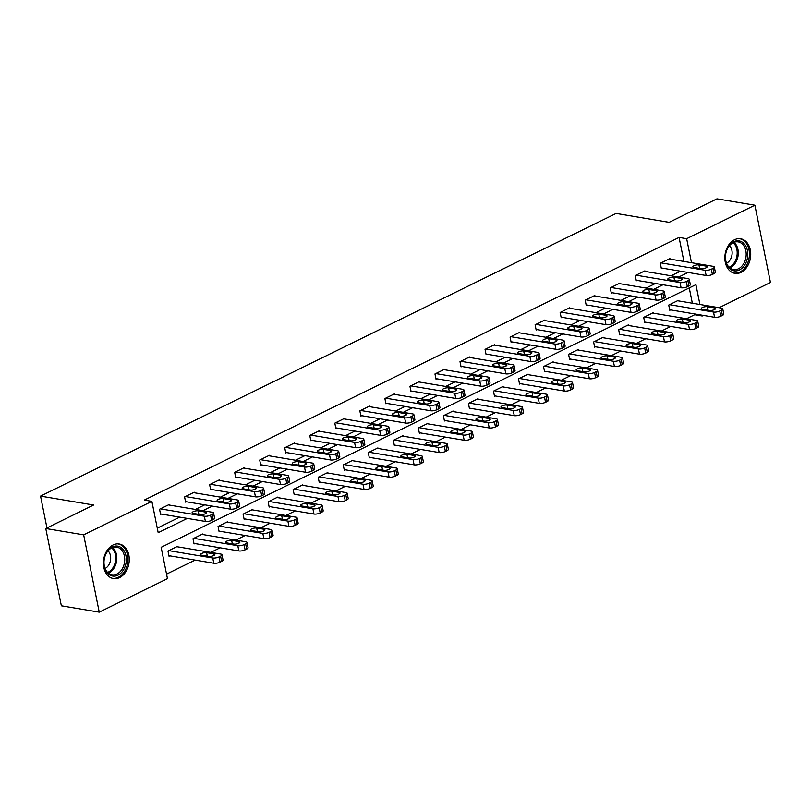 <?xml version="1.0" encoding="UTF-8"?>
<svg xmlns="http://www.w3.org/2000/svg" width="811" height="811" viewBox="0 0 811 811"><rect width="100%" height="100%" fill="white"/><g stroke="black" fill="none" stroke-linecap="round" stroke-linejoin="round"><path stroke-width="1.22" d="M113.043 544.992A17.528 12.794 -80.5 0 1 119.227 543.999A17.528 12.794 -80.5 0 1 129.273 559.215A17.528 12.794 -80.5 0 1 119.622 577.584A17.528 12.794 -80.5 0 1 113.439 578.578A17.528 12.794 -80.5 0 1 103.392 563.371A17.528 12.794 -80.5 0 1 113.043 544.992M734.492 239.762A17.528 12.794 -80.5 0 1 740.676 238.779A17.528 12.794 -80.5 0 1 750.722 253.985A17.528 12.794 -80.5 0 1 741.061 272.354A17.528 12.794 -80.5 0 1 734.878 273.348A17.528 12.794 -80.5 0 1 724.841 258.141A17.528 12.794 -80.5 0 1 734.492 239.762M699.923 304.49L695.919 284.661L161.146 547.313L167.461 578.659L99.246 612.163L61.352 605.807L45.771 528.508L93.6 505.02L40.55 496.119L616.096 213.435L669.146 222.336L716.975 198.837L754.869 205.193L770.45 282.492L719.114 307.714M703.431 315.408L702.235 315.996L702.073 315.185M686.501 318.733L694.662 314.729L702.235 315.996M166.549 574.117L195.096 560.087M210.779 552.382L220.136 547.79M235.819 540.085L245.175 535.493M260.858 527.789L270.205 523.196M285.898 515.492L295.245 510.9M310.927 503.195L320.284 498.603M335.967 490.898L345.324 486.306M361.007 478.602L370.363 474.009M386.046 466.305L395.393 461.712M411.086 454.008L420.433 449.416M436.115 441.711L445.472 437.119M461.155 429.414L470.512 424.822M486.195 417.118L495.551 412.525M511.234 404.821L520.581 400.228M536.274 392.524L545.621 387.922M561.303 380.227L570.66 375.625M586.343 367.92L595.7 363.328M611.382 355.623L620.739 351.031M636.422 343.327L645.769 338.734M661.462 331.03L670.809 326.438M40.55 496.119L46.957 527.92M694.662 314.729L694.5 313.918M692.341 303.223L689.259 287.935M678.462 300.891L678.351 300.344L668.72 305.078L669.774 310.299L670.585 309.903M653.423 313.188L653.321 312.64L643.691 317.375L644.745 322.596L645.546 322.2M628.393 325.485L628.282 324.937L618.651 329.671L619.705 334.892L620.506 334.497M603.354 337.792L603.242 337.244L593.611 341.968L594.666 347.189L595.467 346.794M578.314 350.088L578.202 349.541L568.572 354.265L569.626 359.486L570.427 359.091M553.274 362.385L553.163 361.838L543.532 366.562L544.587 371.783L545.397 371.397M528.235 374.682L528.133 374.135L518.503 378.859L519.557 384.079L520.358 383.694M503.205 386.979L503.094 386.431L493.463 391.155L494.517 396.386L495.318 395.991M478.166 399.276L478.054 398.728L468.423 403.452L469.478 408.683L470.279 408.288M453.126 411.572L453.014 411.025L443.384 415.749L444.438 420.98L445.239 420.585M428.086 423.869L427.975 423.322L418.344 428.056L419.399 433.277L420.199 432.881M403.047 436.166L402.945 435.619L393.315 440.353L394.369 445.574L395.17 445.178M378.017 448.463L377.906 447.915L368.275 452.65L369.329 457.87L370.13 457.475M352.978 460.76L352.866 460.212L343.235 464.946L344.29 470.167L345.091 469.772M327.938 473.056L327.826 472.509L318.196 477.243L319.25 482.464L320.051 482.069M302.898 485.353L302.787 484.806L293.156 489.54L294.211 494.761L295.011 494.365M277.859 497.65L277.757 497.102L268.127 501.837L269.171 507.057L269.982 506.662M252.829 509.947L252.718 509.399L243.087 514.133L244.141 519.354L244.942 518.959M227.79 522.243L227.678 521.696L218.047 526.43L219.102 531.651L219.903 531.256M202.75 534.54L202.638 533.993L193.008 538.727L194.062 543.948L194.863 543.552M177.71 546.847L177.599 546.3L167.968 551.024L169.023 556.245L169.823 555.849M683.916 261.436L679.071 237.43L144.297 500.083L151.87 501.36L158.196 532.695L187.28 518.411M157.273 528.154L179.697 517.134M195.39 509.43L204.737 504.837M220.42 497.133L229.777 492.541M245.459 484.836L254.816 480.244M270.499 472.539L279.856 467.947M295.539 460.242L304.885 455.65M320.578 447.946L329.925 443.353M345.608 435.649L354.965 431.057M370.647 423.352L380.004 418.76M395.687 411.055L405.044 406.463M420.727 398.759L430.073 394.166M445.766 386.462L455.113 381.869M470.796 374.165L480.153 369.573M495.835 361.868L505.192 357.276M520.875 349.571L530.232 344.969M545.915 337.275L555.261 332.672M570.954 324.978L580.301 320.375M595.984 312.671L605.341 308.079M621.023 300.374L630.38 295.782M646.063 288.077L655.42 283.485M671.102 275.781L680.449 271.188M670.038 259.114L669.927 258.567L660.296 263.291L661.35 268.512L662.151 268.127M644.998 271.411L644.897 270.864L635.266 275.588L636.311 280.809L637.122 280.424M619.969 283.708L619.857 283.161L610.227 287.885L611.281 293.116L612.082 292.72M594.929 296.005L594.818 295.457L585.187 300.182L586.241 305.412L587.042 305.017M569.89 308.302L569.778 307.754L560.148 312.478L561.202 317.709L562.003 317.314M544.85 320.598L544.739 320.051L535.108 324.785L536.162 330.006L536.963 329.611M519.81 332.895L519.709 332.348L510.078 337.082L511.123 342.303L511.934 341.907M494.781 345.192L494.669 344.645L485.039 349.379L486.093 354.6L486.894 354.204M469.741 357.489L469.63 356.941L459.999 361.676L461.053 366.896L461.854 366.501M444.702 369.786L444.59 369.238L434.96 373.972L436.014 379.193L436.815 378.798M419.662 382.082L419.551 381.535L409.92 386.269L410.974 391.49L411.775 391.095M394.622 394.379L394.511 393.832L384.89 398.566L385.935 403.787L386.746 403.391M369.593 406.676L369.481 406.129L359.851 410.863L360.905 416.084L361.706 415.688M344.553 418.973L344.442 418.425L334.811 423.16L335.866 428.38L336.666 427.985M319.514 431.27L319.402 430.722L309.772 435.456L310.826 440.677L311.627 440.282M294.474 443.576L294.363 443.029L284.732 447.753L285.786 452.974L286.587 452.579M269.434 455.873L269.323 455.326L259.702 460.05L260.747 465.271L261.558 464.875M244.405 468.17L244.293 467.623L234.663 472.347L235.717 477.567L236.518 477.182M219.365 480.467L219.254 479.919L209.623 484.643L210.678 489.864L211.478 489.479M194.326 492.764L194.214 492.216L184.584 496.94L185.638 502.171L186.439 501.776M169.286 505.06L169.175 504.513L159.544 509.237L160.598 514.468L161.399 514.073M45.771 528.508L83.665 534.855L151.87 501.36M99.246 612.163L83.665 534.855M679.071 237.43L686.653 238.698L754.869 205.193M691.489 262.703L686.653 238.698M202.963 510.707L212.32 506.115M228.003 498.41L237.349 493.818M253.042 486.113L262.389 481.511M278.082 473.817L287.429 469.214M303.111 461.51L312.468 456.917M328.151 449.213L337.508 444.621M353.19 436.916L362.547 432.324M378.23 424.619L387.577 420.027M403.27 412.323L412.617 407.73M428.299 400.026L437.656 395.433M453.339 387.729L462.696 383.137M478.378 375.432L487.735 370.84M503.418 363.135L512.765 358.543M528.458 350.839L537.805 346.246M553.487 338.542L562.844 333.95M578.527 326.245L587.884 321.653M603.566 313.948L612.923 309.356M628.606 301.651L637.953 297.059M653.646 289.355L662.992 284.762M678.675 277.058L688.032 272.455M669.126 258.962L713.112 266.332A4.491 1.429 -11.4 0 1 714.309 267.022A4.491 1.429 -11.4 0 1 712.93 268.421L711.328 269.201A4.491 1.429 -11.4 0 1 705.083 270.276L661.107 262.896M661.239 267.965L706.138 275.497L705.083 270.276M706.209 266.13A3.599 1.146 168.6 0 1 707.172 266.677A3.599 1.146 168.6 0 1 705.053 268.198A3.599 1.146 168.6 0 1 701.079 268.644L693.8 267.427A3.599 1.146 168.6 0 1 692.847 266.88A3.599 1.146 168.6 0 1 694.956 265.359A3.599 1.146 168.6 0 1 698.94 264.903L706.209 266.13L706.503 267.559M714.309 267.022L715.363 272.243A4.491 1.429 168.6 0 1 713.984 273.642L712.382 274.432A4.491 1.429 168.6 0 1 706.138 275.497M669.663 309.751L714.562 317.283A4.491 1.429 168.6 0 0 720.807 316.209L722.408 315.418A4.491 1.429 168.6 0 0 723.787 314.029L722.733 308.798A4.491 1.429 -11.4 0 0 721.537 308.119L677.55 300.739M722.733 308.798A4.491 1.429 -11.4 0 1 721.354 310.197L719.752 310.988A4.491 1.429 -11.4 0 1 713.508 312.053L669.531 304.683M714.633 307.906L707.364 306.69A3.599 1.146 -11.4 0 0 703.38 307.136A3.599 1.146 -11.4 0 0 701.272 308.667A3.599 1.146 -11.4 0 0 702.225 309.214L709.503 310.431A3.599 1.146 -11.4 0 0 713.477 309.984A3.599 1.146 -11.4 0 0 715.596 308.464A3.599 1.146 -11.4 0 0 714.633 307.906L714.927 309.336M728.602 267.518A15.166 11.07 -80.5 0 1 728.683 246.311A15.166 11.07 -80.5 0 1 744.528 244.202A15.166 11.07 -80.5 0 1 744.447 265.41A15.166 11.07 -80.5 0 1 728.602 267.518M743.18 244.932A14.051 10.249 99.5 0 0 738.132 241.881A14.051 10.249 99.5 0 0 726.747 250.244A14.051 10.249 99.5 0 0 728.44 266.525A14.051 10.249 99.5 0 0 733.489 269.587A14.051 10.249 99.5 0 0 744.873 261.223A14.051 10.249 99.5 0 0 743.18 244.932M726.524 263.22A10.006 7.299 99.5 0 0 731.857 255.556A10.006 7.299 99.5 0 0 729.991 246.189A10.006 7.299 99.5 0 0 729.474 245.632M733.458 272.993A17.416 12.712 99.5 0 0 733.691 273.033A17.416 12.712 99.5 0 0 747.803 262.663A17.416 12.712 99.5 0 0 745.704 242.469A17.416 12.712 99.5 0 0 739.45 238.677A17.416 12.712 99.5 0 0 739.216 238.647L739.45 238.677M112.273 546.989A15.166 11.07 -80.5 0 1 125.958 555.768A15.166 11.07 -80.5 0 1 117.96 575.192A15.166 11.07 -80.5 0 1 104.284 566.402A15.166 11.07 -80.5 0 1 112.273 546.989M116.997 574.016A14.051 10.249 99.5 0 0 124.732 559.296A14.051 10.249 99.5 0 0 116.683 547.111A14.051 10.249 99.5 0 0 111.725 547.901A14.051 10.249 99.5 0 0 103.99 562.621A14.051 10.249 99.5 0 0 112.04 574.817A14.051 10.249 99.5 0 0 116.997 574.016M105.075 568.45A10.006 7.299 99.5 0 0 105.177 568.399A10.006 7.299 99.5 0 0 110.509 560.249A10.006 7.299 99.5 0 0 108.025 550.851M112.242 578.263L112.03 578.233A17.416 12.712 99.5 0 0 112.242 578.263A17.416 12.712 99.5 0 0 118.386 577.28A17.416 12.712 99.5 0 0 127.976 559.022A17.416 12.712 99.5 0 0 118.001 543.907A17.416 12.712 99.5 0 0 117.767 543.877M644.086 271.259L688.073 278.629A4.491 1.429 -11.4 0 1 689.269 279.319A4.491 1.429 -11.4 0 1 687.9 280.718L686.288 281.498A4.491 1.429 -11.4 0 1 680.054 282.573L636.067 275.193M636.209 280.271L681.098 287.793L680.054 282.573M681.169 278.426A3.599 1.146 168.6 0 1 682.132 278.974A3.599 1.146 168.6 0 1 680.013 280.494A3.599 1.146 168.6 0 1 676.039 280.951L668.761 279.724A3.599 1.146 168.6 0 1 667.808 279.177A3.599 1.146 168.6 0 1 669.927 277.656A3.599 1.146 168.6 0 1 673.9 277.2L681.169 278.426L681.463 279.856M689.269 279.319L690.323 284.539A4.491 1.429 168.6 0 1 688.944 285.938L687.343 286.729A4.491 1.429 168.6 0 1 681.098 287.793M619.057 283.556L663.033 290.926A4.491 1.429 -11.4 0 1 664.229 291.615A4.491 1.429 -11.4 0 1 662.861 293.014L661.249 293.795A4.491 1.429 -11.4 0 1 655.014 294.869L611.028 287.489M611.17 292.568L656.069 300.09L655.014 294.869M656.14 290.723A3.599 1.146 168.6 0 1 657.092 291.271A3.599 1.146 168.6 0 1 654.974 292.791A3.599 1.146 168.6 0 1 651 293.247L643.721 292.021A3.599 1.146 168.6 0 1 642.768 291.473A3.599 1.146 168.6 0 1 644.887 289.953A3.599 1.146 168.6 0 1 648.861 289.497L656.14 290.723L656.423 292.153M664.229 291.615L665.284 296.836A4.491 1.429 168.6 0 1 663.915 298.235L662.303 299.026A4.491 1.429 168.6 0 1 656.069 300.09M644.633 322.048L689.532 329.58A4.491 1.429 168.6 0 0 695.767 328.506L697.379 327.725A4.491 1.429 168.6 0 0 698.747 326.326L697.693 321.105A4.491 1.429 -11.4 0 0 696.497 320.416L652.51 313.036M697.693 321.105A4.491 1.429 -11.4 0 1 696.325 322.494L694.713 323.285A4.491 1.429 -11.4 0 1 688.478 324.349L644.492 316.979M689.603 320.203L682.325 318.987A3.599 1.146 -11.4 0 0 678.351 319.443A3.599 1.146 -11.4 0 0 676.232 320.963A3.599 1.146 -11.4 0 0 677.185 321.511L684.464 322.727A3.599 1.146 -11.4 0 0 688.438 322.281A3.599 1.146 -11.4 0 0 690.556 320.761A3.599 1.146 -11.4 0 0 689.603 320.203L689.887 321.632M619.594 334.345L664.493 341.877A4.491 1.429 168.6 0 0 670.727 340.802L672.339 340.022A4.491 1.429 168.6 0 0 673.708 338.623L672.654 333.402A4.491 1.429 -11.4 0 0 671.457 332.713L627.481 325.333M672.654 333.402A4.491 1.429 -11.4 0 1 671.285 334.791L669.683 335.582A4.491 1.429 -11.4 0 1 663.439 336.656L619.452 329.276M664.564 332.5L657.285 331.283A3.599 1.146 -11.4 0 0 653.311 331.74A3.599 1.146 -11.4 0 0 651.192 333.26A3.599 1.146 -11.4 0 0 652.145 333.808L659.424 335.024A3.599 1.146 -11.4 0 0 663.398 334.578A3.599 1.146 -11.4 0 0 665.517 333.057A3.599 1.146 -11.4 0 0 664.564 332.5L664.848 333.929M594.017 295.853L638.004 303.223A4.491 1.429 -11.4 0 1 639.2 303.912A4.491 1.429 -11.4 0 1 637.821 305.311L636.219 306.092A4.491 1.429 -11.4 0 1 629.975 307.166L585.988 299.796M586.13 304.865L631.029 312.387L629.975 307.166M631.1 303.02A3.599 1.146 168.6 0 1 632.053 303.567A3.599 1.146 168.6 0 1 629.944 305.088A3.599 1.146 168.6 0 1 625.96 305.544L618.692 304.318A3.599 1.146 168.6 0 1 617.729 303.77A3.599 1.146 168.6 0 1 619.847 302.25A3.599 1.146 168.6 0 1 623.821 301.804L631.1 303.02L631.384 304.449M639.2 303.912L640.244 309.133A4.491 1.429 168.6 0 1 638.875 310.532L637.274 311.323A4.491 1.429 168.6 0 1 631.029 312.387M568.977 308.15L612.964 315.52A4.491 1.429 -11.4 0 1 614.16 316.209A4.491 1.429 -11.4 0 1 612.781 317.608L611.18 318.399A4.491 1.429 -11.4 0 1 604.935 319.463L560.948 312.093M561.09 317.162L605.989 324.684L604.935 319.463M606.06 315.317A3.599 1.146 168.6 0 1 607.013 315.864A3.599 1.146 168.6 0 1 604.905 317.385A3.599 1.146 168.6 0 1 600.921 317.841L593.652 316.614A3.599 1.146 168.6 0 1 592.689 316.067A3.599 1.146 168.6 0 1 594.808 314.546A3.599 1.146 168.6 0 1 598.782 314.1L606.06 315.317L606.344 316.746M614.16 316.209L615.214 321.43A4.491 1.429 168.6 0 1 613.836 322.829L612.234 323.619A4.491 1.429 168.6 0 1 605.989 324.684M543.938 320.446L587.924 327.816A4.491 1.429 -11.4 0 1 589.121 328.506A4.491 1.429 -11.4 0 1 587.742 329.905L586.14 330.695A4.491 1.429 -11.4 0 1 579.895 331.76L535.919 324.39M536.051 329.459L580.95 336.981L579.895 331.76M581.021 327.614A3.599 1.146 168.6 0 1 581.984 328.161A3.599 1.146 168.6 0 1 579.865 329.682A3.599 1.146 168.6 0 1 575.891 330.138L568.612 328.911A3.599 1.146 168.6 0 1 567.659 328.364A3.599 1.146 168.6 0 1 569.768 326.843A3.599 1.146 168.6 0 1 573.752 326.397L581.021 327.614L581.315 329.043M589.121 328.506L590.175 333.726A4.491 1.429 168.6 0 1 588.796 335.125L587.194 335.916A4.491 1.429 168.6 0 1 580.95 336.981M594.554 346.642L639.453 354.174A4.491 1.429 168.6 0 0 645.698 353.099L647.3 352.319A4.491 1.429 168.6 0 0 648.678 350.92L647.624 345.699A4.491 1.429 -11.4 0 0 646.428 345.01L602.441 337.629M647.624 345.699A4.491 1.429 -11.4 0 1 646.245 347.088L644.644 347.878A4.491 1.429 -11.4 0 1 638.399 348.953L594.412 341.573M639.524 344.807L632.245 343.58A3.599 1.146 -11.4 0 0 628.272 344.036A3.599 1.146 -11.4 0 0 626.153 345.557A3.599 1.146 -11.4 0 0 627.116 346.104L634.384 347.321A3.599 1.146 -11.4 0 0 638.369 346.875A3.599 1.146 -11.4 0 0 640.477 345.354A3.599 1.146 -11.4 0 0 639.524 344.807L639.808 346.226M569.515 358.938L614.414 366.471A4.491 1.429 168.6 0 0 620.658 365.396L622.26 364.615A4.491 1.429 168.6 0 0 623.639 363.216L622.584 357.996A4.491 1.429 -11.4 0 0 621.388 357.306L577.402 349.926M622.584 357.996A4.491 1.429 -11.4 0 1 621.206 359.385L619.604 360.175A4.491 1.429 -11.4 0 1 613.359 361.25L569.373 353.87M614.485 357.104L607.206 355.877A3.599 1.146 -11.4 0 0 603.232 356.333A3.599 1.146 -11.4 0 0 601.113 357.854A3.599 1.146 -11.4 0 0 602.076 358.401L609.355 359.618A3.599 1.146 -11.4 0 0 613.329 359.172A3.599 1.146 -11.4 0 0 615.448 357.651A3.599 1.146 -11.4 0 0 614.485 357.104L614.779 358.533M544.475 371.235L589.374 378.767A4.491 1.429 168.6 0 0 595.619 377.703L597.22 376.912A4.491 1.429 168.6 0 0 598.599 375.513L597.545 370.292A4.491 1.429 -11.4 0 0 596.349 369.603L552.362 362.233M597.545 370.292A4.491 1.429 -11.4 0 1 596.166 371.691L594.564 372.472A4.491 1.429 -11.4 0 1 588.32 373.547L544.343 366.166M589.445 369.4L582.176 368.174A3.599 1.146 -11.4 0 0 578.192 368.63A3.599 1.146 -11.4 0 0 576.084 370.151A3.599 1.146 -11.4 0 0 577.037 370.698L584.315 371.914A3.599 1.146 -11.4 0 0 588.289 371.468A3.599 1.146 -11.4 0 0 590.408 369.948A3.599 1.146 -11.4 0 0 589.445 369.4L589.739 370.83M519.445 383.542L564.344 391.064A4.491 1.429 168.6 0 0 570.579 390L572.191 389.209A4.491 1.429 168.6 0 0 573.559 387.81L572.505 382.589A4.491 1.429 -11.4 0 0 571.309 381.9L527.322 374.53M572.505 382.589A4.491 1.429 -11.4 0 1 571.137 383.988L569.525 384.769A4.491 1.429 -11.4 0 1 563.29 385.843L519.304 378.463M564.415 381.697L557.137 380.471A3.599 1.146 -11.4 0 0 553.163 380.927A3.599 1.146 -11.4 0 0 551.044 382.447A3.599 1.146 -11.4 0 0 551.997 382.995L559.276 384.221A3.599 1.146 -11.4 0 0 563.25 383.765A3.599 1.146 -11.4 0 0 565.368 382.245A3.599 1.146 -11.4 0 0 564.415 381.697L564.699 383.127M494.406 395.839L539.305 403.361A4.491 1.429 168.6 0 0 545.539 402.297L547.151 401.506A4.491 1.429 168.6 0 0 548.52 400.107L547.466 394.886A4.491 1.429 -11.4 0 0 546.269 394.197L502.293 386.827M547.466 394.886A4.491 1.429 -11.4 0 1 546.097 396.285L544.495 397.066A4.491 1.429 -11.4 0 1 538.251 398.14L494.264 390.76M539.376 393.994L532.097 392.767A3.599 1.146 -11.4 0 0 528.123 393.223A3.599 1.146 -11.4 0 0 526.004 394.744A3.599 1.146 -11.4 0 0 526.957 395.292L534.236 396.518A3.599 1.146 -11.4 0 0 538.21 396.062A3.599 1.146 -11.4 0 0 540.329 394.541A3.599 1.146 -11.4 0 0 539.376 393.994L539.66 395.423M469.366 408.136L514.265 415.658A4.491 1.429 168.6 0 0 520.51 414.593L522.112 413.803A4.491 1.429 168.6 0 0 523.49 412.404L522.436 407.183A4.491 1.429 -11.4 0 0 521.24 406.493L477.253 399.124M522.436 407.183A4.491 1.429 -11.4 0 1 521.057 408.582L519.456 409.362A4.491 1.429 -11.4 0 1 513.211 410.437L469.224 403.067M514.336 406.291L507.057 405.074A3.599 1.146 -11.4 0 0 503.084 405.52A3.599 1.146 -11.4 0 0 500.965 407.041A3.599 1.146 -11.4 0 0 501.928 407.588L509.196 408.815A3.599 1.146 -11.4 0 0 513.181 408.359A3.599 1.146 -11.4 0 0 515.289 406.838A3.599 1.146 -11.4 0 0 514.336 406.291L514.62 407.72M444.327 420.433L489.226 427.955A4.491 1.429 168.6 0 0 495.47 426.89L497.072 426.099A4.491 1.429 168.6 0 0 498.451 424.7L497.396 419.48A4.491 1.429 -11.4 0 0 496.2 418.79L452.214 411.42M497.396 419.48A4.491 1.429 -11.4 0 1 496.018 420.879L494.416 421.669A4.491 1.429 -11.4 0 1 488.171 422.734L444.185 415.364M489.297 418.588L482.018 417.371A3.599 1.146 -11.4 0 0 478.044 417.817A3.599 1.146 -11.4 0 0 475.925 419.338A3.599 1.146 -11.4 0 0 476.888 419.885L484.157 421.112A3.599 1.146 -11.4 0 0 488.141 420.656A3.599 1.146 -11.4 0 0 490.25 419.135A3.599 1.146 -11.4 0 0 489.297 418.588L489.591 420.017M419.287 432.729L464.186 440.251A4.491 1.429 168.6 0 0 470.431 439.187L472.032 438.396A4.491 1.429 168.6 0 0 473.411 436.997L472.357 431.776A4.491 1.429 -11.4 0 0 471.161 431.087L427.174 423.717M472.357 431.776A4.491 1.429 -11.4 0 1 470.978 433.175L469.376 433.966A4.491 1.429 -11.4 0 1 463.132 435.031L419.155 427.661M464.257 430.884L456.988 429.668A3.599 1.146 -11.4 0 0 453.004 430.114A3.599 1.146 -11.4 0 0 450.896 431.634A3.599 1.146 -11.4 0 0 451.849 432.182L459.127 433.409A3.599 1.146 -11.4 0 0 463.101 432.952A3.599 1.146 -11.4 0 0 465.22 431.432A3.599 1.146 -11.4 0 0 464.257 430.884L464.551 432.314M394.258 445.026L439.156 452.548A4.491 1.429 168.6 0 0 445.391 451.484L446.993 450.693A4.491 1.429 168.6 0 0 448.371 449.294L447.317 444.073A4.491 1.429 -11.4 0 0 446.121 443.384L402.134 436.014M447.317 444.073A4.491 1.429 -11.4 0 1 445.949 445.472L444.337 446.263A4.491 1.429 -11.4 0 1 438.102 447.327L394.116 439.957M439.217 443.181L431.949 441.965A3.599 1.146 -11.4 0 0 427.975 442.411A3.599 1.146 -11.4 0 0 425.856 443.931A3.599 1.146 -11.4 0 0 426.809 444.489L434.088 445.705A3.599 1.146 -11.4 0 0 438.062 445.249A3.599 1.146 -11.4 0 0 440.18 443.729A3.599 1.146 -11.4 0 0 439.217 443.181L439.511 444.61M369.218 457.323L414.117 464.845A4.491 1.429 168.6 0 0 420.351 463.78L421.963 462.99A4.491 1.429 168.6 0 0 423.332 461.591L422.278 456.37A4.491 1.429 -11.4 0 0 421.081 455.681L377.105 448.311M422.278 456.37A4.491 1.429 -11.4 0 1 420.909 457.769L419.297 458.56A4.491 1.429 -11.4 0 1 413.063 459.624L369.076 452.254M414.188 455.478L406.909 454.261A3.599 1.146 -11.4 0 0 402.935 454.707A3.599 1.146 -11.4 0 0 400.816 456.228A3.599 1.146 -11.4 0 0 401.769 456.786L409.048 458.002A3.599 1.146 -11.4 0 0 413.022 457.546A3.599 1.146 -11.4 0 0 415.141 456.025A3.599 1.146 -11.4 0 0 414.188 455.478L414.472 456.907M344.178 469.62L389.077 477.142A4.491 1.429 168.6 0 0 395.322 476.077L396.924 475.287A4.491 1.429 168.6 0 0 398.292 473.888L397.248 468.667A4.491 1.429 -11.4 0 0 396.052 467.977L352.065 460.607M397.248 468.667A4.491 1.429 -11.4 0 1 395.869 470.066L394.268 470.856A4.491 1.429 -11.4 0 1 388.023 471.921L344.036 464.551M389.148 467.775L381.869 466.558A3.599 1.146 -11.4 0 0 377.896 467.004A3.599 1.146 -11.4 0 0 375.777 468.525A3.599 1.146 -11.4 0 0 376.74 469.082L384.008 470.299A3.599 1.146 -11.4 0 0 387.993 469.853A3.599 1.146 -11.4 0 0 390.101 468.322A3.599 1.146 -11.4 0 0 389.148 467.775L389.432 469.204M319.139 481.916L364.038 489.438A4.491 1.429 168.6 0 0 370.282 488.374L371.884 487.583A4.491 1.429 168.6 0 0 373.263 486.195L372.208 480.964A4.491 1.429 -11.4 0 0 371.012 480.274L327.026 472.904M372.208 480.964A4.491 1.429 -11.4 0 1 370.83 482.363L369.228 483.153A4.491 1.429 -11.4 0 1 362.983 484.218L318.997 476.848M364.109 480.071L356.83 478.855A3.599 1.146 -11.4 0 0 352.856 479.301A3.599 1.146 -11.4 0 0 350.737 480.822A3.599 1.146 -11.4 0 0 351.7 481.379L358.969 482.596A3.599 1.146 -11.4 0 0 362.953 482.15A3.599 1.146 -11.4 0 0 365.062 480.619A3.599 1.146 -11.4 0 0 364.109 480.071L364.392 481.501M294.099 494.213L338.998 501.735A4.491 1.429 168.6 0 0 345.243 500.671L346.844 499.88A4.491 1.429 168.6 0 0 348.223 498.491L347.169 493.26A4.491 1.429 -11.4 0 0 345.973 492.571L301.986 485.201M347.169 493.26A4.491 1.429 -11.4 0 1 345.79 494.659L344.188 495.45A4.491 1.429 -11.4 0 1 337.944 496.514L293.967 489.145M339.069 492.368L331.8 491.152A3.599 1.146 -11.4 0 0 327.816 491.598A3.599 1.146 -11.4 0 0 325.708 493.118A3.599 1.146 -11.4 0 0 326.661 493.676L333.939 494.892A3.599 1.146 -11.4 0 0 337.913 494.446A3.599 1.146 -11.4 0 0 340.032 492.926A3.599 1.146 -11.4 0 0 339.069 492.368L339.363 493.798M269.07 506.51L313.958 514.042A4.491 1.429 168.6 0 0 320.203 512.968L321.805 512.177A4.491 1.429 168.6 0 0 323.183 510.788L322.129 505.557A4.491 1.429 -11.4 0 0 320.933 504.878L276.946 497.498M322.129 505.557A4.491 1.429 -11.4 0 1 320.761 506.956L319.149 507.747A4.491 1.429 -11.4 0 1 312.914 508.811L268.928 501.441M314.029 504.665L306.761 503.449A3.599 1.146 -11.4 0 0 302.787 503.895A3.599 1.146 -11.4 0 0 300.668 505.425A3.599 1.146 -11.4 0 0 301.621 505.973L308.9 507.189A3.599 1.146 -11.4 0 0 312.874 506.743A3.599 1.146 -11.4 0 0 314.992 505.223A3.599 1.146 -11.4 0 0 314.029 504.665L314.323 506.094M244.03 518.807L288.929 526.339A4.491 1.429 168.6 0 0 295.163 525.264L296.775 524.474A4.491 1.429 168.6 0 0 298.144 523.085L297.09 517.854A4.491 1.429 -11.4 0 0 295.893 517.175L251.917 509.795M297.09 517.854A4.491 1.429 -11.4 0 1 295.721 519.253L294.109 520.044A4.491 1.429 -11.4 0 1 287.875 521.108L243.888 513.738M289 516.962L281.721 515.745A3.599 1.146 -11.4 0 0 277.747 516.191A3.599 1.146 -11.4 0 0 275.628 517.722A3.599 1.146 -11.4 0 0 276.581 518.27L283.86 519.486A3.599 1.146 -11.4 0 0 287.834 519.04A3.599 1.146 -11.4 0 0 289.953 517.519A3.599 1.146 -11.4 0 0 289 516.962L289.284 518.391M218.99 531.104L263.889 538.636A4.491 1.429 168.6 0 0 270.134 537.561L271.736 536.781A4.491 1.429 168.6 0 0 273.104 535.382L272.06 530.161A4.491 1.429 -11.4 0 0 270.864 529.471L226.877 522.091M272.06 530.161A4.491 1.429 -11.4 0 1 270.681 531.55L269.08 532.34A4.491 1.429 -11.4 0 1 262.835 533.405L218.848 526.035M263.96 529.259L256.681 528.042A3.599 1.146 -11.4 0 0 252.708 528.498A3.599 1.146 -11.4 0 0 250.589 530.019A3.599 1.146 -11.4 0 0 251.552 530.566L258.821 531.783A3.599 1.146 -11.4 0 0 262.805 531.337A3.599 1.146 -11.4 0 0 264.913 529.816A3.599 1.146 -11.4 0 0 263.96 529.259L264.244 530.688M193.951 543.4L238.85 550.933A4.491 1.429 168.6 0 0 245.094 549.858L246.696 549.077A4.491 1.429 168.6 0 0 248.075 547.678L247.02 542.458A4.491 1.429 -11.4 0 0 245.824 541.768L201.838 534.388M247.02 542.458A4.491 1.429 -11.4 0 1 245.642 543.846L244.04 544.637A4.491 1.429 -11.4 0 1 237.795 545.712L193.809 538.332M238.921 541.555L231.642 540.339A3.599 1.146 -11.4 0 0 227.668 540.795A3.599 1.146 -11.4 0 0 225.549 542.316A3.599 1.146 -11.4 0 0 226.512 542.863L233.781 544.08A3.599 1.146 -11.4 0 0 237.765 543.634A3.599 1.146 -11.4 0 0 239.874 542.113A3.599 1.146 -11.4 0 0 238.921 541.555L239.204 542.985M518.898 332.743L562.885 340.113A4.491 1.429 -11.4 0 1 564.081 340.802A4.491 1.429 -11.4 0 1 562.712 342.201L561.1 342.992A4.491 1.429 -11.4 0 1 554.866 344.057L510.879 336.687M511.021 341.755L555.91 349.277L554.866 344.057M555.981 339.91A3.599 1.146 168.6 0 1 556.944 340.458A3.599 1.146 168.6 0 1 554.825 341.978A3.599 1.146 168.6 0 1 550.851 342.435L543.573 341.218A3.599 1.146 168.6 0 1 542.62 340.661A3.599 1.146 168.6 0 1 544.728 339.14A3.599 1.146 168.6 0 1 548.712 338.694L555.981 339.91L556.275 341.34M564.081 340.802L565.135 346.023A4.491 1.429 168.6 0 1 563.757 347.422L562.155 348.213A4.491 1.429 168.6 0 1 555.91 349.277M493.869 345.04L537.845 352.41A4.491 1.429 -11.4 0 1 539.041 353.099A4.491 1.429 -11.4 0 1 537.673 354.498L536.061 355.289A4.491 1.429 -11.4 0 1 529.826 356.353L485.84 348.983M485.982 354.052L530.881 361.574L529.826 356.353M530.952 352.207A3.599 1.146 168.6 0 1 531.904 352.755A3.599 1.146 168.6 0 1 529.786 354.275A3.599 1.146 168.6 0 1 525.812 354.731L518.533 353.515A3.599 1.146 168.6 0 1 517.58 352.957A3.599 1.146 168.6 0 1 519.699 351.437A3.599 1.146 168.6 0 1 523.673 350.991L530.952 352.207L531.235 353.637M539.041 353.099L540.096 358.32A4.491 1.429 168.6 0 1 538.727 359.719L537.115 360.51A4.491 1.429 168.6 0 1 530.881 361.574M468.829 357.337L512.816 364.707A4.491 1.429 -11.4 0 1 514.012 365.396A4.491 1.429 -11.4 0 1 512.633 366.795L511.031 367.586A4.491 1.429 -11.4 0 1 504.787 368.65L460.8 361.28M460.942 366.349L505.841 373.871L504.787 368.65M505.912 364.504A3.599 1.146 168.6 0 1 506.865 365.051A3.599 1.146 168.6 0 1 504.756 366.582A3.599 1.146 168.6 0 1 500.772 367.028L493.504 365.812A3.599 1.146 168.6 0 1 492.541 365.254A3.599 1.146 168.6 0 1 494.659 363.733A3.599 1.146 168.6 0 1 498.633 363.287L505.912 364.504L506.196 365.933M514.012 365.396L515.056 370.617A4.491 1.429 168.6 0 1 513.687 372.016L512.086 372.807A4.491 1.429 168.6 0 1 505.841 373.871M443.789 369.634L487.776 377.003A4.491 1.429 -11.4 0 1 488.972 377.693A4.491 1.429 -11.4 0 1 487.593 379.092L485.992 379.883A4.491 1.429 -11.4 0 1 479.747 380.947L435.76 373.577M435.902 378.646L480.801 386.168L479.747 380.947M480.872 376.801A3.599 1.146 168.6 0 1 481.825 377.348A3.599 1.146 168.6 0 1 479.717 378.879A3.599 1.146 168.6 0 1 475.733 379.325L468.464 378.108A3.599 1.146 168.6 0 1 467.501 377.551A3.599 1.146 168.6 0 1 469.62 376.03A3.599 1.146 168.6 0 1 473.594 375.584L480.872 376.801L481.156 378.23M488.972 377.693L490.026 382.924A4.491 1.429 168.6 0 1 488.648 384.313L487.046 385.103A4.491 1.429 168.6 0 1 480.801 386.168M418.75 381.93L462.736 389.3A4.491 1.429 -11.4 0 1 463.933 389.99A4.491 1.429 -11.4 0 1 462.554 391.389L460.952 392.179A4.491 1.429 -11.4 0 1 454.707 393.244L410.731 385.874M410.863 390.943L455.762 398.475L454.707 393.244M455.833 389.098A3.599 1.146 168.6 0 1 456.796 389.655A3.599 1.146 168.6 0 1 454.677 391.176A3.599 1.146 168.6 0 1 450.703 391.622L443.424 390.405A3.599 1.146 168.6 0 1 442.471 389.848A3.599 1.146 168.6 0 1 444.58 388.327A3.599 1.146 168.6 0 1 448.564 387.881L455.833 389.098L456.127 390.527M463.933 389.99L464.987 395.221A4.491 1.429 168.6 0 1 463.608 396.609L462.006 397.4A4.491 1.429 168.6 0 1 455.762 398.475M393.71 394.227L437.697 401.607A4.491 1.429 -11.4 0 1 438.893 402.286A4.491 1.429 -11.4 0 1 437.524 403.685L435.912 404.476A4.491 1.429 -11.4 0 1 429.678 405.541L385.691 398.171M385.833 403.239L430.722 410.771L429.678 405.541M430.793 401.394A3.599 1.146 168.6 0 1 431.756 401.952A3.599 1.146 168.6 0 1 429.637 403.472A3.599 1.146 168.6 0 1 425.663 403.919L418.385 402.702A3.599 1.146 168.6 0 1 417.432 402.155A3.599 1.146 168.6 0 1 419.54 400.624A3.599 1.146 168.6 0 1 423.524 400.178L430.793 401.394L431.087 402.824M438.893 402.286L439.947 407.517A4.491 1.429 168.6 0 1 438.569 408.906L436.967 409.697A4.491 1.429 168.6 0 1 430.722 410.771M368.681 406.524L412.657 413.904A4.491 1.429 -11.4 0 1 413.853 414.583A4.491 1.429 -11.4 0 1 412.485 415.982L410.873 416.773A4.491 1.429 -11.4 0 1 404.638 417.837L360.652 410.467M360.794 415.536L405.693 423.068L404.638 417.837M405.764 413.691A3.599 1.146 168.6 0 1 406.716 414.249A3.599 1.146 168.6 0 1 404.598 415.769A3.599 1.146 168.6 0 1 400.624 416.215L393.345 414.999A3.599 1.146 168.6 0 1 392.392 414.451A3.599 1.146 168.6 0 1 394.511 412.921A3.599 1.146 168.6 0 1 398.485 412.475L405.764 413.691L406.047 415.12M413.853 414.583L414.908 419.814A4.491 1.429 168.6 0 1 413.539 421.203L411.927 421.994A4.491 1.429 168.6 0 1 405.693 423.068M343.641 418.821L387.628 426.201A4.491 1.429 -11.4 0 1 388.824 426.89A4.491 1.429 -11.4 0 1 387.445 428.279L385.843 429.07A4.491 1.429 -11.4 0 1 379.599 430.134L335.612 422.764M335.754 427.833L380.653 435.365L379.599 430.134M380.724 425.988A3.599 1.146 168.6 0 1 381.677 426.545A3.599 1.146 168.6 0 1 379.558 428.066A3.599 1.146 168.6 0 1 375.584 428.512L368.316 427.296A3.599 1.146 168.6 0 1 367.353 426.748A3.599 1.146 168.6 0 1 369.471 425.228A3.599 1.146 168.6 0 1 373.445 424.771L380.724 425.988L381.008 427.417M388.824 426.89L389.868 432.111A4.491 1.429 168.6 0 1 388.499 433.51L386.888 434.29A4.491 1.429 168.6 0 1 380.653 435.365M318.601 431.117L362.588 438.498A4.491 1.429 -11.4 0 1 363.784 439.187A4.491 1.429 -11.4 0 1 362.405 440.576L360.804 441.366A4.491 1.429 -11.4 0 1 354.559 442.441L310.572 435.061M310.714 440.13L355.613 447.662L354.559 442.441M355.684 438.285A3.599 1.146 168.6 0 1 356.637 438.842A3.599 1.146 168.6 0 1 354.529 440.363A3.599 1.146 168.6 0 1 350.545 440.809L343.276 439.592A3.599 1.146 168.6 0 1 342.313 439.045A3.599 1.146 168.6 0 1 344.432 437.524A3.599 1.146 168.6 0 1 348.406 437.068L355.684 438.285L355.968 439.714M363.784 439.187L364.838 444.408A4.491 1.429 168.6 0 1 363.46 445.807L361.858 446.587A4.491 1.429 168.6 0 1 355.613 447.662M293.562 443.414L337.548 450.794A4.491 1.429 -11.4 0 1 338.745 451.484A4.491 1.429 -11.4 0 1 337.366 452.873L335.764 453.663A4.491 1.429 -11.4 0 1 329.519 454.738L285.533 447.358M285.675 452.426L330.574 459.959L329.519 454.738M330.645 450.592A3.599 1.146 168.6 0 1 331.608 451.139A3.599 1.146 168.6 0 1 329.489 452.66A3.599 1.146 168.6 0 1 325.515 453.106L318.236 451.889A3.599 1.146 168.6 0 1 317.283 451.342A3.599 1.146 168.6 0 1 319.392 449.821A3.599 1.146 168.6 0 1 323.376 449.365L330.645 450.592L330.939 452.011M338.745 451.484L339.799 456.705A4.491 1.429 168.6 0 1 338.42 458.103L336.818 458.884A4.491 1.429 168.6 0 1 330.574 459.959M268.522 455.711L312.509 463.091A4.491 1.429 -11.4 0 1 313.705 463.78A4.491 1.429 -11.4 0 1 312.326 465.169L310.725 465.96A4.491 1.429 -11.4 0 1 304.49 467.035L260.503 459.655M260.645 464.723L305.534 472.255L304.49 467.035M305.605 462.888A3.599 1.146 168.6 0 1 306.568 463.436A3.599 1.146 168.6 0 1 304.449 464.956A3.599 1.146 168.6 0 1 300.475 465.402L293.197 464.186A3.599 1.146 168.6 0 1 292.244 463.639A3.599 1.146 168.6 0 1 294.352 462.118A3.599 1.146 168.6 0 1 298.336 461.662L305.605 462.888L305.899 464.318M313.705 463.78L314.759 469.001A4.491 1.429 168.6 0 1 313.381 470.4L311.779 471.181A4.491 1.429 168.6 0 1 305.534 472.255M243.482 468.018L287.469 475.388A4.491 1.429 -11.4 0 1 288.665 476.077A4.491 1.429 -11.4 0 1 287.297 477.476L285.685 478.257A4.491 1.429 -11.4 0 1 279.45 479.331L235.464 471.951M235.606 477.02L280.505 484.552L279.45 479.331M280.576 475.185A3.599 1.146 168.6 0 1 281.529 475.733A3.599 1.146 168.6 0 1 279.41 477.253A3.599 1.146 168.6 0 1 275.436 477.699L268.157 476.483A3.599 1.146 168.6 0 1 267.204 475.935A3.599 1.146 168.6 0 1 269.323 474.415A3.599 1.146 168.6 0 1 273.297 473.959L280.576 475.185L280.859 476.615M288.665 476.077L289.72 481.298A4.491 1.429 168.6 0 1 288.351 482.697L286.739 483.488A4.491 1.429 168.6 0 1 280.505 484.552M218.453 480.315L262.44 487.685A4.491 1.429 -11.4 0 1 263.626 488.374A4.491 1.429 -11.4 0 1 262.257 489.773L260.655 490.554A4.491 1.429 -11.4 0 1 254.411 491.628L210.424 484.248M210.566 489.327L255.465 496.849L254.411 491.628M255.536 487.482A3.599 1.146 168.6 0 1 256.489 488.029A3.599 1.146 168.6 0 1 254.37 489.55A3.599 1.146 168.6 0 1 250.396 490.006L243.118 488.78A3.599 1.146 168.6 0 1 242.165 488.232A3.599 1.146 168.6 0 1 244.283 486.712A3.599 1.146 168.6 0 1 248.257 486.255L255.536 487.482L255.82 488.911M263.626 488.374L264.68 493.595A4.491 1.429 168.6 0 1 263.311 494.994L261.7 495.785A4.491 1.429 168.6 0 1 255.465 496.849M193.413 492.612L237.4 499.981A4.491 1.429 -11.4 0 1 238.596 500.671A4.491 1.429 -11.4 0 1 237.217 502.07L235.616 502.85A4.491 1.429 -11.4 0 1 229.371 503.925L185.384 496.545M185.526 501.624L230.425 509.146L229.371 503.925M230.496 499.779A3.599 1.146 168.6 0 1 231.449 500.326A3.599 1.146 168.6 0 1 229.341 501.847A3.599 1.146 168.6 0 1 225.357 502.303L218.088 501.076A3.599 1.146 168.6 0 1 217.125 500.529A3.599 1.146 168.6 0 1 219.244 499.008A3.599 1.146 168.6 0 1 223.218 498.552L230.496 499.779L230.78 501.208M238.596 500.671L239.65 505.892A4.491 1.429 168.6 0 1 238.272 507.291L236.67 508.081A4.491 1.429 168.6 0 1 230.425 509.146M168.374 504.908L212.36 512.278A4.491 1.429 -11.4 0 1 213.557 512.968A4.491 1.429 -11.4 0 1 212.178 514.367L210.576 515.147A4.491 1.429 -11.4 0 1 204.331 516.222L160.345 508.852M160.487 513.921L205.386 521.443L204.331 516.222M205.457 512.076A3.599 1.146 168.6 0 1 206.42 512.623A3.599 1.146 168.6 0 1 204.301 514.144A3.599 1.146 168.6 0 1 200.327 514.6L193.048 513.373A3.599 1.146 168.6 0 1 192.085 512.826A3.599 1.146 168.6 0 1 194.204 511.305A3.599 1.146 168.6 0 1 198.188 510.859L205.457 512.076L205.751 513.505M213.557 512.968L214.611 518.188A4.491 1.429 168.6 0 1 213.232 519.587L211.63 520.378A4.491 1.429 168.6 0 1 205.386 521.443M168.911 555.697L213.81 563.229A4.491 1.429 168.6 0 0 220.055 562.155L221.656 561.374A4.491 1.429 168.6 0 0 223.035 559.975L221.981 554.754A4.491 1.429 -11.4 0 0 220.785 554.065L176.798 546.685M221.981 554.754A4.491 1.429 -11.4 0 1 220.602 556.143L219 556.934A4.491 1.429 -11.4 0 1 212.756 558.009L168.779 550.628M213.881 553.862L206.612 552.636A3.599 1.146 -11.4 0 0 202.628 553.092A3.599 1.146 -11.4 0 0 200.52 554.612A3.599 1.146 -11.4 0 0 201.473 555.16L208.751 556.376A3.599 1.146 -11.4 0 0 212.725 555.93A3.599 1.146 -11.4 0 0 214.844 554.41A3.599 1.146 -11.4 0 0 213.881 553.862L214.175 555.282M713.984 273.642L712.93 268.421M712.382 274.432L711.328 269.201M698.94 264.903L699.64 268.411M713.508 312.053L714.562 317.283M719.752 310.988L720.807 316.209M721.354 310.197L722.408 315.418M708.064 310.187L707.364 306.69M733.996 242.317A14.051 10.249 -80.5 0 1 735.283 243.614A14.051 10.249 -80.5 0 1 737.797 257.229A14.051 10.249 -80.5 0 1 729.728 267.823M729.048 267.204A13.584 9.914 99.5 0 0 736.743 256.915A13.584 9.914 99.5 0 0 734.29 243.837A13.584 9.914 99.5 0 0 733.164 242.682M112.547 547.547A14.051 10.249 -80.5 0 1 116.662 560.766A14.051 10.249 -80.5 0 1 109.1 572.698A14.051 10.249 -80.5 0 1 108.279 573.053M107.599 572.434A13.584 9.914 99.5 0 0 108.258 572.14A13.584 9.914 99.5 0 0 115.557 560.695A13.584 9.914 99.5 0 0 111.715 547.912M688.944 285.938L687.9 280.718M687.343 286.729L686.288 281.498M673.9 277.2L674.6 280.707M663.915 298.235L662.861 293.014M662.303 299.026L661.249 293.795M648.861 289.497L649.57 293.004M688.478 324.349L689.532 329.58M694.713 323.285L695.767 328.506M696.325 322.494L697.379 327.725M683.034 322.494L682.325 318.987M663.439 336.656L664.493 341.877M669.683 335.582L670.727 340.802M671.285 334.791L672.339 340.022M657.995 334.791L657.285 331.283M638.875 310.532L637.821 305.311M637.274 311.323L636.219 306.092M623.821 301.804L624.531 305.301M613.836 322.829L612.781 317.608M612.234 323.619L611.18 318.399M598.782 314.1L599.491 317.598M588.796 335.125L587.742 329.905M587.194 335.916L586.14 330.695M573.752 326.397L574.452 329.895M638.399 348.953L639.453 354.174M644.644 347.878L645.698 353.099M646.245 347.088L647.3 352.319M632.955 347.088L632.245 343.58M613.359 361.25L614.414 366.471M619.604 360.175L620.658 365.396M621.206 359.385L622.26 364.615M607.915 359.385L607.206 355.877M588.32 373.547L589.374 378.767M594.564 372.472L595.619 377.703M596.166 371.691L597.22 376.912M582.876 371.681L582.176 368.174M563.29 385.843L564.344 391.064M569.525 384.769L570.579 390M571.137 383.988L572.191 389.209M557.846 383.978L557.137 380.471M538.251 398.14L539.305 403.361M544.495 397.066L545.539 402.297M546.097 396.285L547.151 401.506M532.807 396.275L532.097 392.767M513.211 410.437L514.265 415.658M519.456 409.362L520.51 414.593M521.057 408.582L522.112 413.803M507.767 408.572L507.057 405.074M488.171 422.734L489.226 427.955M494.416 421.669L495.47 426.89M496.018 420.879L497.072 426.099M482.727 420.868L482.018 417.371M463.132 435.031L464.186 440.251M469.376 433.966L470.431 439.187M470.978 433.175L472.032 438.396M457.688 433.165L456.988 429.668M438.102 447.327L439.156 452.548M444.337 446.263L445.391 451.484M445.949 445.472L446.993 450.693M432.648 445.462L431.949 441.965M413.063 459.624L414.117 464.845M419.297 458.56L420.351 463.78M420.909 457.769L421.963 462.99M407.619 457.759L406.909 454.261M388.023 471.921L389.077 477.142M394.268 470.856L395.322 476.077M395.869 470.066L396.924 475.287M382.579 470.056L381.869 466.558M362.983 484.218L364.038 489.438M369.228 483.153L370.282 488.374M370.83 482.363L371.884 487.583M357.539 482.352L356.83 478.855M337.944 496.514L338.998 501.735M344.188 495.45L345.243 500.671M345.79 494.659L346.844 499.88M332.5 494.649L331.8 491.152M312.914 508.811L313.958 514.042M319.149 507.747L320.203 512.968M320.761 506.956L321.805 512.177M307.46 506.946L306.761 503.449M287.875 521.108L288.929 526.339M294.109 520.044L295.163 525.264M295.721 519.253L296.775 524.474M282.431 519.243L281.721 515.745M262.835 533.405L263.889 538.636M269.08 532.34L270.134 537.561M270.681 531.55L271.736 536.781M257.391 531.55L256.681 528.042M237.795 545.712L238.85 550.933M244.04 544.637L245.094 549.858M245.642 543.846L246.696 549.077M232.351 543.846L231.642 540.339M563.757 347.422L562.712 342.201M562.155 348.213L561.1 342.992M548.712 338.694L549.412 342.191M538.727 359.719L537.673 354.498M537.115 360.51L536.061 355.289M523.673 350.991L524.382 354.488M513.687 372.016L512.633 366.795M512.086 372.807L511.031 367.586M498.633 363.287L499.343 366.785M488.648 384.313L487.593 379.092M487.046 385.103L485.992 379.883M473.594 375.584L474.303 379.082M463.608 396.609L462.554 391.389M462.006 397.4L460.952 392.179M448.564 387.881L449.264 391.378M438.569 408.906L437.524 403.685M436.967 409.697L435.912 404.476M423.524 400.178L424.224 403.675M413.539 421.203L412.485 415.982M411.927 421.994L410.873 416.773M398.485 412.475L399.194 415.972M388.499 433.51L387.445 428.279M386.888 434.29L385.843 429.07M373.445 424.771L374.155 428.279M363.46 445.807L362.405 440.576M361.858 446.587L360.804 441.366M348.406 437.068L349.115 440.576M338.42 458.103L337.366 452.873M336.818 458.884L335.764 453.663M323.376 449.365L324.076 452.873M313.381 470.4L312.326 465.169M311.779 471.181L310.725 465.96M298.336 461.662L299.036 465.169M288.351 482.697L287.297 477.476M286.739 483.488L285.685 478.257M273.297 473.959L274.006 477.466M263.311 494.994L262.257 489.773M261.7 495.785L260.655 490.554M248.257 486.255L248.967 489.763M238.272 507.291L237.217 502.07M236.67 508.081L235.616 502.85M223.218 498.552L223.927 502.06M213.232 519.587L212.178 514.367M211.63 520.378L210.576 515.147M198.188 510.859L198.888 514.356M212.756 558.009L213.81 563.229M219 556.934L220.055 562.155M220.602 556.143L221.656 561.374M207.312 556.143L206.612 552.636"/></g></svg>
